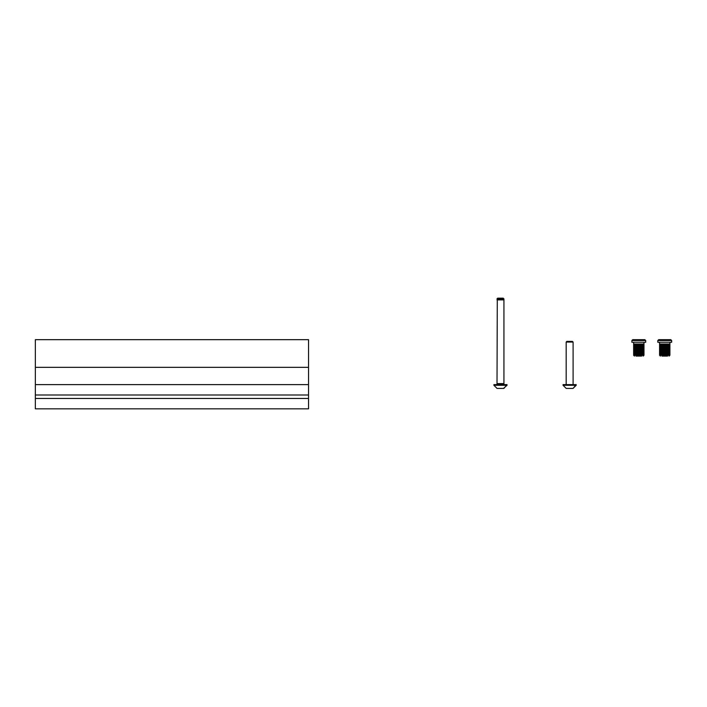 <?xml version="1.0" encoding="UTF-8"?>
<svg xmlns="http://www.w3.org/2000/svg" width="707" height="707" viewBox="0 0 707 707"><rect width="100%" height="100%" fill="white"/><g stroke="black" fill="none" stroke-linecap="round" stroke-linejoin="round"><path stroke-width="1.06" d="M308.544 339.669L308.544 408.832L35.35 408.832L35.35 398.456L308.544 398.456L35.35 398.456L35.35 395.001L308.544 395.001L35.35 395.001L35.35 384.626L308.544 384.626L35.35 384.626L35.35 367.331L308.544 367.331L35.35 367.331L35.35 339.669L308.544 339.669M497.366 298.822L497.666 298.168L503.269 298.168L503.578 298.822M497.454 388.426L503.897 388.426L507.043 384.626L493.901 384.626L493.901 385.28L507.043 385.28L503.49 388.426M566.837 341.393L572.431 341.393L573.094 342.055L566.174 342.055L566.174 384.626L566.174 342.055L566.174 384.626L566.174 342.055L566.837 341.393M566.21 388.426L563.064 385.28L566.21 388.426L563.064 385.28L566.21 388.426L573.059 388.426L576.205 384.626L563.064 384.626L563.064 385.28L576.205 385.28L573.059 388.426M641.647 356.089L635.947 356.089M632.747 339.669L631.881 340.535L632.747 339.669L644.846 339.669L645.712 340.535L631.881 340.535L632.747 339.669L631.881 340.535L631.881 342.259L645.712 342.259L645.712 340.535L644.846 339.669M637.502 343.991L637.502 354.366L634.868 354.366L634.868 343.991L635.62 343.991L635.628 354.366L635.62 343.991L636.503 343.991L636.521 354.366L636.503 343.991L637.493 343.991L637.493 354.366L638.527 354.366L638.527 343.991L637.502 343.991M634.267 343.991L633.852 354.366L633.852 343.991L634.259 354.366L634.859 354.366L634.859 343.991L634.267 343.991M633.64 343.991L633.64 354.366M638.801 354.366L638.545 343.991L639.579 343.991L639.579 354.366L638.801 354.366M639.588 343.991L639.588 354.366L640.595 354.366L640.595 343.991L639.588 343.991M640.604 343.991L640.604 354.366L641.541 354.366L641.541 343.991L640.604 343.991M641.549 343.991L641.549 354.366L642.371 354.366L642.371 343.991L641.549 343.991M642.38 343.991L642.38 354.366L643.052 354.366L643.052 343.991L642.38 343.991M643.061 343.991L643.061 354.366L643.564 354.366L643.564 343.991L643.061 343.991M643.564 343.991L643.874 354.366L643.564 343.991M643.883 343.991L643.989 354.366L643.883 343.991M635.602 343.991L635.602 354.366M636.344 343.991L636.344 354.366M637.184 343.991L637.184 354.366M638.094 343.991L638.094 354.366M639.031 343.991L639.031 354.366M639.959 343.991L639.959 354.366M640.842 343.991L640.842 354.366M641.638 343.991L641.638 354.366M667.585 356.089L661.885 356.089M658.685 339.669L657.819 340.535L658.685 339.669L670.784 339.669L671.65 340.535L657.819 340.535L658.685 339.669L657.819 340.535L657.819 342.259L671.65 342.259L671.65 340.535L670.784 339.669M663.44 343.991L663.44 354.366L659.79 354.366L659.79 343.991L660.205 354.366L660.197 343.991L660.798 343.991L660.798 354.366L660.798 343.991L661.558 343.991L661.566 354.366L661.558 343.991L662.441 343.991L662.459 354.366L662.441 343.991L663.431 343.991L663.431 354.366L664.465 354.366L664.465 343.991L663.44 343.991M659.578 343.991L659.569 354.366M664.73 354.366L664.474 343.991L665.517 343.991L665.517 354.366L664.73 354.366M665.526 343.991L665.526 354.366L666.533 354.366L666.533 343.991L665.526 343.991M666.542 343.991L666.542 354.366L667.47 354.366L667.47 343.991L666.542 343.991M667.479 343.991L667.479 354.366L668.301 354.366L668.301 343.991L667.479 343.991M668.309 343.991L668.309 354.366L668.99 354.366L668.99 343.991L668.309 343.991M668.999 343.991L668.999 354.366L669.502 354.366L669.502 343.991L668.999 343.991M669.502 343.991L669.812 354.366L669.502 343.991M669.812 343.991L669.918 354.366L669.812 343.991M661.531 343.991L661.531 354.366M662.282 343.991L662.282 354.366M663.122 343.991L663.122 354.366M664.032 343.991L664.032 354.366M664.969 343.991L664.969 354.366M665.897 343.991L665.897 354.366M666.781 343.991L666.781 354.366M667.576 343.991L667.576 354.366M500.468 384.626A6.001 6.001 0 0 1 497.101 383.583A6.001 6.001 0 0 0 503.844 383.583M503.649 298.858L497.295 298.858A7.653 7.653 0 0 1 503.649 298.858L503.932 299.901L497.012 299.901L497.666 298.168L497.012 298.822M497.012 384.626L497.012 383.583L503.932 383.583L503.932 384.626M633.613 354.366L634.471 356.089L633.613 355.232L643.989 355.232L643.989 342.259M659.543 354.366L660.409 356.089L659.543 355.232L669.918 355.232L669.918 342.259M497.048 388.426L493.901 385.28L497.048 388.426M503.932 298.822L503.932 383.583M573.094 342.055L573.094 384.626L573.094 342.055M633.613 343.991L633.613 342.259M643.989 355.232L643.123 356.089L643.989 355.232M659.543 343.991L659.543 342.259M669.918 355.232L669.061 356.089L669.918 355.232M497.295 298.858L497.012 383.583M633.613 355.232L634.471 356.089L633.613 355.232M659.543 355.232L660.409 356.089L659.543 355.232"/></g></svg>
